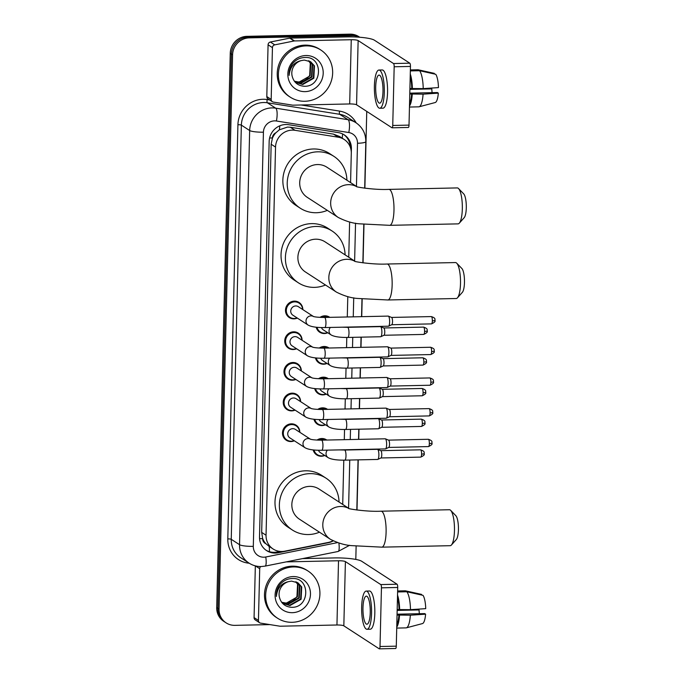 <?xml version="1.0" encoding="UTF-8"?>
<svg xmlns="http://www.w3.org/2000/svg" width="683" height="683" viewBox="0 0 683 683"><rect width="100%" height="100%" fill="white"/><g stroke="black" fill="none" stroke-linecap="round" stroke-linejoin="round"><path stroke-width="1.02" d="M320.003 317.382A8.99 8.546 -57 0 1 324.818 315.819A8.99 8.546 -57 0 1 329.496 317.134A8.99 8.546 -57 0 1 329.804 317.347M327.78 332.766A8.99 8.546 -57 0 1 324.382 333.535A8.99 8.546 -57 0 1 319.704 332.211A8.99 8.546 -57 0 1 316.178 327.217M319.26 348.057A8.99 8.546 -57 0 1 324.066 346.494A8.99 8.546 -57 0 1 328.745 347.809A8.99 8.546 -57 0 1 329.052 348.023M327.029 363.441A8.99 8.546 -57 0 1 323.64 364.21A8.99 8.546 -57 0 1 318.952 362.886A8.99 8.546 -57 0 1 315.426 357.892M318.509 378.732A8.99 8.546 -57 0 1 323.315 377.17A8.99 8.546 -57 0 1 328.002 378.484A8.99 8.546 -57 0 1 328.301 378.698M326.278 394.117A8.99 8.546 -57 0 1 322.888 394.885A8.99 8.546 -57 0 1 318.21 393.57A8.99 8.546 -57 0 1 314.684 388.567M317.757 409.407A8.99 8.546 -57 0 1 322.572 407.845A8.99 8.546 -57 0 1 327.251 409.16A8.99 8.546 -57 0 1 327.55 409.373M325.526 424.792A8.99 8.546 -57 0 1 322.137 425.56A8.99 8.546 -57 0 1 317.458 424.245A8.99 8.546 -57 0 1 313.932 419.242M317.006 440.083A8.99 8.546 -57 0 1 321.821 438.52A8.99 8.546 -57 0 1 326.5 439.843A8.99 8.546 -57 0 1 326.807 440.048M324.775 455.467A8.99 8.546 -57 0 1 321.386 456.235A8.99 8.546 -57 0 1 316.707 454.921A8.99 8.546 -57 0 1 313.181 449.918M294.339 440.791A8.99 8.546 -57 0 1 290.949 441.56A8.99 8.546 -57 0 1 286.271 440.236A8.99 8.546 -57 0 1 282.899 430.367A8.99 8.546 -57 0 1 291.385 423.836A8.99 8.546 -57 0 1 296.063 425.159A8.99 8.546 -57 0 1 299.846 432.305M295.09 410.116A8.99 8.546 -57 0 1 291.701 410.884A8.99 8.546 -57 0 1 287.022 409.561A8.99 8.546 -57 0 1 283.65 399.692A8.99 8.546 -57 0 1 292.128 393.16A8.99 8.546 -57 0 1 296.815 394.484A8.99 8.546 -57 0 1 300.597 401.63M297.336 318.082A8.99 8.546 -57 0 1 293.946 318.85A8.99 8.546 -57 0 1 289.268 317.535A8.99 8.546 -57 0 1 285.904 307.666A8.99 8.546 -57 0 1 294.382 301.135A8.99 8.546 -57 0 1 299.06 302.458A8.99 8.546 -57 0 1 302.842 309.604M296.584 348.765A8.99 8.546 -57 0 1 293.195 349.534A8.99 8.546 -57 0 1 288.516 348.21A8.99 8.546 -57 0 1 285.152 338.341A8.99 8.546 -57 0 1 293.63 331.81A8.99 8.546 -57 0 1 298.309 333.133A8.99 8.546 -57 0 1 302.099 340.279M295.841 379.441A8.99 8.546 -57 0 1 292.444 380.209A8.99 8.546 -57 0 1 287.765 378.886A8.99 8.546 -57 0 1 284.401 369.016A8.99 8.546 -57 0 1 292.879 362.485A8.99 8.546 -57 0 1 297.557 363.808A8.99 8.546 -57 0 1 301.348 370.954M350.575 182.592L351.293 153.274A16.853 16.033 123 0 0 344.198 139.486L339.596 136.498L333.509 134.133L290.301 127.243L287.509 127.072L279.347 129.813L275.838 132.801A5.618 5.344 123 0 0 272.406 137.966A16.853 2.826 -178.6 0 1 269.606 137.992M344.198 139.486A16.853 16.033 123 0 0 338.247 137.206L295.039 130.316A16.853 16.033 123 0 0 292.213 130.129A16.853 16.033 123 0 0 275.539 147.084L266.046 535.224A16.853 16.033 123 0 0 273.14 549.012A16.853 16.033 123 0 0 284.751 551.172L328.344 542.439A16.853 16.033 123 0 0 332.98 540.757M265.798 543.642A16.853 16.033 -57 0 1 262.622 538.324L262.614 538.614A5.618 5.344 123 0 0 265.798 543.642L269.17 546.417M272.406 137.966L272.397 138.265A16.853 16.033 -57 0 1 275.838 132.801M272.397 138.265L271.16 144.241L261.674 532.381L262.622 538.324M342.712 504.413L343.797 460.163M344.292 439.673L344.539 429.487M345.043 408.997L345.291 398.812M345.794 378.322L346.042 368.137M346.546 347.647L346.793 337.453M347.288 316.972L347.792 296.61M348.748 257.235L349.611 221.966M351.293 153.094L351.404 148.689A16.853 16.033 123 0 0 344.309 134.901A16.853 16.033 123 0 0 338.358 132.622L288.661 124.699A16.853 16.033 123 0 0 285.844 124.511A16.853 16.033 123 0 0 269.162 141.466L259.506 536.812A16.853 16.033 123 0 0 266.601 550.6A16.853 16.033 123 0 0 278.203 552.769L328.335 542.72A16.853 16.033 123 0 0 333.253 540.893M269.896 624.604L234.909 625.355A16.853 16.033 -57 0 1 226.133 622.879A16.853 16.033 -57 0 1 219.038 609.091L232.587 54.819A16.853 16.033 -57 0 1 249.269 37.864L352.343 35.661A16.853 16.033 -57 0 1 359.523 37.232M366.754 111.397L364.876 188.209M363.996 224.306L363.049 262.853M362.169 298.949L361.734 316.664M361.239 337.154L360.991 347.34M360.487 367.83L360.24 378.015M359.736 398.505L359.489 408.69M358.985 429.18L358.737 439.365M358.234 459.864L357.013 510.03M356.133 546.127L355.8 559.411M226.133 622.879L223.802 621.368A16.853 16.033 -57 0 1 216.707 607.58L230.256 53.308A16.853 16.033 -57 0 1 246.939 36.344L350.012 34.15L351.173 34.91A16.853 16.033 -57 0 1 359.745 37.249A16.853 16.033 -57 0 0 351.173 34.91L248.1 37.104L351.173 34.91L352.343 35.661M230.256 53.308L231.417 54.059A16.853 16.033 -57 0 1 248.1 37.104A16.853 16.033 -57 0 0 231.417 54.059L217.877 608.331L231.417 54.059L232.587 54.819M224.972 622.119A16.853 16.033 -57 0 1 217.877 608.331A16.853 16.033 -57 0 0 224.972 622.119M280.021 551.412L277.042 552.009A16.853 16.033 -57 0 1 266.02 550.216M343.72 134.542A16.853 16.033 -57 0 1 350.234 147.016M350.012 34.15A16.853 16.033 -57 0 1 358.78 36.626L359.753 37.249M304.849 101.263A28.088 26.714 -57 0 1 290.224 97.14A28.088 26.714 -57 0 1 279.697 66.294A28.088 26.714 -57 0 1 306.197 45.889A28.088 26.714 -57 0 1 320.822 50.021A28.088 26.714 -57 0 1 331.349 80.867A28.088 26.714 -57 0 1 304.849 101.263M290.224 97.14L289.054 96.38A28.088 26.714 -57 0 1 278.536 65.534A28.088 26.714 -57 0 1 305.036 45.138A28.088 26.714 -57 0 1 319.661 49.261L320.822 50.021M305.967 55.528A18.313 17.416 -57 0 1 323.204 73.201A18.313 17.416 -57 0 1 305.079 91.633A18.313 17.416 -57 0 1 287.842 73.952A18.313 17.416 -57 0 1 305.967 55.528M303.986 86.246C322.828 87.33 323.307 56.416 305.284 57.492C300.409 57.526 296.277 59.455 292.887 63.28C290.079 66.891 288.824 70.93 289.131 75.395C289.908 67.165 293.946 62.23 301.254 60.599A12.695 12.081 -57 0 0 292.085 75.847C293.622 82.156 297.583 85.623 303.986 86.246M295.756 82.37L302.304 84.197L313.377 77.913L313.992 65.602L310.509 61.683M294.535 81.422L295.987 82.523L302.765 84.496L313.839 78.212L314.453 65.901L310.739 61.829L304.302 60.07L301.254 60.599M294.868 81.704L300.452 83.002L311.533 76.718L312.148 64.398L309.536 61.154M295.09 81.883L300.913 83.3L311.994 77.017L312.609 64.697L309.783 61.274M308.503 60.719L310.295 63.203L309.681 75.514L306.761 78.835A12.695 12.081 -57 0 1 298.812 81.934A12.695 12.081 -57 0 1 294.33 81.157M294.373 81.209L299.069 82.097L310.142 75.813L310.756 63.502L308.767 60.813M271.177 99.402A2.809 2.672 123 0 0 272.355 101.699L267.992 98.864A2.809 2.672 -57 0 1 266.805 96.568L271.177 99.402L272.44 47.631L268.077 44.796A2.809 2.672 -57 0 1 270.383 42.022L289.694 38.146A2.809 2.672 -57 0 1 290.164 38.094L346.887 36.882A22.471 3.774 -178.6 0 1 374.412 40.203L409.791 63.186A2.809 0.726 88.8 0 1 410.457 66.43L394.176 66.772A2.809 0.726 -91.2 0 0 393.519 63.536L358.14 40.553A5.618 0.939 1.4 0 0 351.258 39.725L294.527 40.929A2.809 2.672 123 0 0 294.057 40.989L274.754 44.856A2.809 2.672 123 0 0 272.44 47.631M266.805 96.568L268.077 44.796M272.355 101.699A2.809 2.672 123 0 0 273.354 102.083L292.495 105.131A2.809 2.672 123 0 0 292.964 105.165L349.687 103.953A5.618 0.939 1.4 0 1 356.569 104.781L391.948 127.764A2.809 0.726 -91.2 0 0 392.076 127.806A2.809 0.726 -91.2 0 0 392.742 125.467L409.015 125.117L410.457 66.43M409.015 125.117A2.809 0.726 88.8 0 1 408.349 127.456A2.809 0.726 88.8 0 1 408.221 127.414M392.742 125.467L394.176 66.772M382.984 91.496A14.044 3.646 -91.2 0 0 379.048 75.096A14.044 3.646 -91.2 0 0 375.701 86.775A14.044 3.646 -91.2 0 0 379.646 103.176A14.044 3.646 -91.2 0 0 382.984 91.496M409.552 103.457A16.29 4.226 -91.2 0 0 411.644 94.006L423.084 94.16L438.324 93.136L437.427 92.555L409.8 93.144M409.774 94.041L411.644 94.006M379.748 108.238L383.009 108.162A19.107 4.96 -91.2 0 0 387.551 92.282A19.107 4.96 -91.2 0 0 382.19 69.965L378.937 70.042A19.107 4.96 -91.2 0 0 374.395 85.921A19.107 4.96 -91.2 0 0 379.748 108.238A19.107 4.96 -91.2 0 0 384.298 92.35A19.107 4.96 -91.2 0 0 378.937 70.042M409.484 106.036A18.543 4.807 -91.2 0 0 412.233 94.391M434.277 73.977L434.294 73.354L418.116 69.768L410.363 69.931L418.005 69.768A18.543 4.807 -91.2 0 0 417.902 69.777M418.688 106.838A18.543 4.807 -91.2 0 0 418.799 106.838A18.543 4.807 -91.2 0 0 419.097 106.796A18.543 4.807 -91.2 0 0 423.084 94.16M409.894 89.362L431.793 88.892L428.506 88.269M435.062 102.561A14.608 3.791 -91.2 0 0 435.225 102.527A14.608 3.791 -91.2 0 0 438.324 93.136M431.793 88.892A11.235 2.911 -91.2 0 0 432.126 92.666M423.221 88.619A18.543 4.807 -91.2 0 0 419.575 70.716L435.754 74.302A14.608 3.791 -91.2 0 1 438.46 87.603L423.221 88.619L409.911 88.508M411.781 88.466A16.29 4.226 -91.2 0 0 410.201 76.633M412.37 88.85A18.543 4.807 -91.2 0 0 410.27 74.046M410.346 70.912L419.575 70.716M458.549 188.559L463.697 193.861A12.362 3.21 88.8 0 1 466.293 207.863A12.362 3.21 88.8 0 1 464.201 217.664L459.283 223.187A17.98 4.661 -91.2 0 0 462.323 208.921A17.98 4.661 -91.2 0 0 458.549 188.559A17.98 4.661 -91.2 0 0 457.277 187.919L388.926 189.379A17.98 4.661 88.8 0 1 393.971 210.381A17.98 4.661 88.8 0 1 389.694 225.33L458.045 223.87A17.98 4.661 -91.2 0 0 459.283 223.187M356.902 186.707L326.858 167.19A17.98 17.101 123 0 0 317.501 164.552A17.98 17.101 123 0 0 300.537 177.606A17.98 17.101 123 0 0 307.273 197.353L338.23 217.45C345.991 221.377 353.282 223.512 360.12 223.853L389.694 225.33M327.319 210.364A30.906 29.386 -57 0 1 316.323 212.729A30.906 29.386 -57 0 1 300.238 208.187A30.906 29.386 -57 0 1 288.661 174.259A30.906 29.386 -57 0 1 317.808 151.814A30.906 29.386 -57 0 1 333.902 156.356A30.906 29.386 -57 0 1 346.904 180.21M300.238 208.187L295.867 205.352A30.906 29.386 -57 0 1 284.29 171.416A30.906 29.386 -57 0 1 313.446 148.979A30.906 29.386 -57 0 1 329.53 153.521L333.902 156.356M456.722 263.194L461.87 268.504A12.362 3.21 88.8 0 1 464.466 282.506A12.362 3.21 88.8 0 1 462.382 292.307L457.456 297.822A17.98 4.661 -91.2 0 0 460.496 283.565A17.98 4.661 -91.2 0 0 456.722 263.194A17.98 4.661 -91.2 0 0 455.459 262.562L387.099 264.022A17.98 4.661 88.8 0 1 392.144 285.024A17.98 4.661 88.8 0 1 387.867 299.974L456.218 298.514A17.98 4.661 -91.2 0 0 457.456 297.822M355.083 261.35L325.04 241.833A17.98 17.101 123 0 0 315.674 239.195A17.98 17.101 123 0 0 298.719 252.249A17.98 17.101 123 0 0 305.446 271.988L336.403 292.093C344.164 296.021 351.463 298.155 358.293 298.488L387.867 299.974M325.492 285.007A30.906 29.386 -57 0 1 314.496 287.364A30.906 29.386 -57 0 1 298.411 282.83A30.906 29.386 -57 0 1 286.834 248.894A30.906 29.386 -57 0 1 315.99 226.457A30.906 29.386 -57 0 1 332.075 230.999A30.906 29.386 -57 0 1 345.086 254.853M298.411 282.83L294.04 279.987A30.906 29.386 -57 0 1 282.472 246.059A30.906 29.386 -57 0 1 311.619 223.623A30.906 29.386 -57 0 1 327.703 228.156L332.075 230.999M450.678 510.372L455.826 515.682A12.362 3.21 88.8 0 1 458.43 529.684A12.362 3.21 88.8 0 1 456.338 539.485L451.42 545.008A17.98 4.661 -91.2 0 0 454.46 530.742A17.98 4.661 -91.2 0 0 450.678 510.372A17.98 4.661 -91.2 0 0 449.414 509.74L381.063 511.2A17.98 4.661 88.8 0 1 386.1 532.202A17.98 4.661 88.8 0 1 381.831 547.151L450.182 545.691A17.98 4.661 -91.2 0 0 451.42 545.008M349.039 508.528L318.995 489.011A17.98 17.101 123 0 0 309.638 486.373A17.98 17.101 123 0 0 292.674 499.427A17.98 17.101 123 0 0 299.41 519.165L330.367 539.271C338.128 543.198 345.419 545.333 352.257 545.666L381.831 547.151M319.456 532.185A30.906 29.386 -57 0 1 308.46 534.541A30.906 29.386 -57 0 1 292.367 530.008A30.906 29.386 -57 0 1 280.798 496.08A30.906 29.386 -57 0 1 309.945 473.635A30.906 29.386 -57 0 1 326.03 478.177A30.906 29.386 -57 0 1 339.041 502.031M292.367 530.008L288.004 527.165A30.906 29.386 -57 0 1 276.427 493.237A30.906 29.386 -57 0 1 305.574 470.8A30.906 29.386 -57 0 1 321.667 475.334L326.03 478.177M313.634 316.613L313.343 316.451C315 317.057 318.73 317.39 324.536 317.458A5.054 1.315 88.8 0 1 325.953 323.366A5.054 1.315 88.8 0 1 325.945 323.674A5.054 1.315 88.8 0 1 324.749 327.567C316.852 327.678 311.303 326.85 308.127 325.091L292.862 315.179A5.054 4.807 -57 0 1 295.739 305.958A5.054 4.807 -57 0 1 298.377 306.701L313.437 316.485M297.079 317.919A8.427 8.017 -57 0 1 286.706 307.999A8.427 8.017 -57 0 1 302.586 309.433M324.536 317.458L388.217 316.101A5.054 1.315 88.8 0 1 388.371 316.127A5.054 1.315 88.8 0 1 388.448 316.169A5.054 1.315 88.8 0 1 389.643 322A5.054 1.315 88.8 0 1 388.584 326.175A5.054 1.315 88.8 0 1 388.439 326.209L324.749 327.567M431.323 316.579C436.582 318.304 434.414 319.661 435.054 320.327A3.654 0.615 -178.6 0 1 432.348 320.848A3.654 0.948 88.8 0 0 431.323 316.579L391.555 317.433A3.654 0.948 88.8 0 1 391.615 317.45A3.654 0.948 88.8 0 1 391.675 317.484A3.654 0.948 88.8 0 1 392.529 321.702A3.654 0.948 88.8 0 1 391.769 324.707A3.654 0.948 88.8 0 1 391.658 324.732M312.882 347.288L312.592 347.126C314.248 347.732 317.979 348.065 323.785 348.134A5.054 1.315 88.8 0 1 325.202 354.042A5.054 1.315 88.8 0 1 325.193 354.349A5.054 1.315 88.8 0 1 323.998 358.242C316.101 358.353 310.56 357.525 307.376 355.766L292.119 345.854A5.054 4.807 -57 0 1 294.988 336.634A5.054 4.807 -57 0 1 297.626 337.376L312.686 347.16M296.328 348.595A8.427 8.017 -57 0 1 285.955 338.674A8.427 8.017 -57 0 1 301.835 340.108M323.785 348.134L387.474 346.776A5.054 1.315 88.8 0 1 387.62 346.802A5.054 1.315 88.8 0 1 387.705 346.844A5.054 1.315 88.8 0 1 388.892 352.676A5.054 1.315 88.8 0 1 387.833 356.85A5.054 1.315 88.8 0 1 387.688 356.885L323.998 358.242M430.572 347.263C435.831 348.979 433.671 350.336 434.303 351.002A3.654 0.615 -178.6 0 1 431.596 351.523A3.654 0.948 88.8 0 0 430.572 347.263L390.813 348.108A3.654 0.948 88.8 0 1 390.864 348.125A3.654 0.948 88.8 0 1 390.924 348.159A3.654 0.948 88.8 0 1 391.777 352.377A3.654 0.948 88.8 0 1 391.017 355.382A3.654 0.948 88.8 0 1 390.915 355.408M291.368 376.529A5.054 4.807 -57 0 1 294.245 367.309A5.054 4.807 -57 0 1 296.874 368.052L311.935 377.836A5.054 4.807 -57 0 0 304.498 382.617A5.054 4.807 -57 0 0 306.624 386.441L291.368 376.529M295.577 379.27A8.427 8.017 -57 0 1 285.212 369.349A8.427 8.017 -57 0 1 301.083 370.784M312.131 377.964L311.841 377.801C313.497 378.408 317.228 378.749 323.033 378.809L386.723 377.451A5.054 1.315 88.8 0 1 386.868 377.477A5.054 1.315 88.8 0 1 386.954 377.52A5.054 1.315 88.8 0 1 388.14 383.359A5.054 1.315 88.8 0 1 387.082 387.526A5.054 1.315 88.8 0 1 386.937 387.56L323.247 388.917C315.35 389.028 309.809 388.2 306.624 386.441M390.053 378.783A3.654 0.948 88.8 0 1 390.113 378.8A3.654 0.948 88.8 0 1 390.172 378.834A3.654 0.948 88.8 0 1 391.035 383.052A3.654 0.948 88.8 0 1 390.266 386.057A3.654 0.948 88.8 0 1 390.164 386.083M311.388 408.639L311.098 408.477C312.754 409.083 316.485 409.424 322.282 409.484A5.054 1.315 88.8 0 1 323.699 415.392A5.054 1.315 88.8 0 1 323.691 415.699A5.054 1.315 88.8 0 1 322.504 419.593C314.598 419.704 309.058 418.875 305.873 417.117L290.616 407.205A5.054 4.807 -57 0 1 293.494 397.984A5.054 4.807 -57 0 1 296.123 398.727L311.183 408.511M294.825 409.945A8.427 8.017 -57 0 1 284.461 400.025A8.427 8.017 -57 0 1 300.341 401.459M322.282 409.484L385.972 408.127A5.054 1.315 88.8 0 1 386.117 408.152A5.054 1.315 88.8 0 1 386.202 408.195A5.054 1.315 88.8 0 1 387.389 414.035A5.054 1.315 88.8 0 1 386.33 418.201A5.054 1.315 88.8 0 1 386.185 418.235L322.504 419.593M429.078 408.613C434.328 410.329 432.168 411.687 432.809 412.353A3.654 0.615 -178.6 0 1 430.102 412.874A3.654 0.948 88.8 0 0 429.078 408.613L389.31 409.459A3.654 0.948 88.8 0 1 389.361 409.484A3.654 0.948 88.8 0 1 389.421 409.51A3.654 0.948 88.8 0 1 390.283 413.727A3.654 0.948 88.8 0 1 389.515 416.741A3.654 0.948 88.8 0 1 389.412 416.758M289.865 437.888A5.054 4.807 -57 0 1 292.742 428.659A5.054 4.807 -57 0 1 295.372 429.402L310.432 439.186A5.054 4.807 -57 0 0 302.996 443.967A5.054 4.807 -57 0 0 305.13 447.792L289.865 437.888M294.083 440.62A8.427 8.017 -57 0 1 283.71 430.7A8.427 8.017 -57 0 1 299.589 432.143M310.637 439.314L310.347 439.152C312.003 439.758 315.734 440.1 321.531 440.159L385.221 438.802A5.054 1.315 88.8 0 1 385.374 438.827A5.054 1.315 88.8 0 1 385.451 438.87A5.054 1.315 88.8 0 1 386.638 444.71A5.054 1.315 88.8 0 1 385.588 448.876A5.054 1.315 88.8 0 1 385.443 448.91L321.753 450.268C313.847 450.379 308.306 449.551 305.13 447.792M428.326 439.289C433.577 441.005 431.417 442.362 432.057 443.028A3.654 0.615 -178.6 0 1 429.351 443.549A3.654 0.948 88.8 0 0 428.326 439.289L388.559 440.134A3.654 0.948 88.8 0 1 388.61 440.159A3.654 0.948 88.8 0 1 388.67 440.185A3.654 0.948 88.8 0 1 389.532 444.402A3.654 0.948 88.8 0 1 388.772 447.416A3.654 0.948 88.8 0 1 388.661 447.442M342.089 327.2L347.579 327.336A5.054 1.315 88.8 0 1 347.801 327.405A5.054 1.315 88.8 0 1 348.979 333.552A5.054 1.315 88.8 0 1 347.792 337.445C339.886 337.547 334.346 336.728 331.17 334.969L323.307 329.863A5.054 4.807 -57 0 1 321.48 327.558M347.579 327.336L380.448 326.628A5.054 1.315 88.8 0 1 380.593 326.662A5.054 1.315 88.8 0 1 380.679 326.705A5.054 1.315 88.8 0 1 381.874 331.818A5.054 1.315 88.8 0 1 380.815 336.71A5.054 1.315 88.8 0 1 380.662 336.745L347.792 337.445M327.516 332.595A8.427 8.017 -57 0 1 317.006 327.302M321.573 317.441A8.427 8.017 -57 0 1 328.728 317.364M383.778 327.968A3.654 0.948 88.8 0 1 383.837 327.985A3.654 0.948 88.8 0 1 383.897 328.019A3.654 0.948 88.8 0 1 384.76 332.228A3.654 0.948 88.8 0 1 384 335.242A3.654 0.948 88.8 0 1 383.889 335.268M341.338 357.875L346.827 358.012A5.054 1.315 88.8 0 1 347.058 358.08A5.054 1.315 88.8 0 1 348.236 364.227A5.054 1.315 88.8 0 1 347.041 368.12C339.144 368.222 333.603 367.403 330.418 365.644L322.555 360.539A5.054 4.807 -57 0 1 320.728 358.234M346.827 358.012L379.697 357.303A5.054 1.315 88.8 0 1 379.85 357.337A5.054 1.315 88.8 0 1 379.927 357.38A5.054 1.315 88.8 0 1 381.123 362.494A5.054 1.315 88.8 0 1 380.064 367.386A5.054 1.315 88.8 0 1 379.919 367.42L347.041 368.12M326.764 363.271A8.427 8.017 -57 0 1 316.263 357.977M320.822 348.117A8.427 8.017 -57 0 1 327.977 348.04M422.803 357.79C428.062 359.514 425.893 360.872 426.534 361.529A3.654 0.615 -178.6 0 1 423.827 362.058A3.654 0.948 88.8 0 0 422.803 357.79L383.035 358.643A3.654 0.948 88.8 0 1 383.095 358.66A3.654 0.948 88.8 0 1 383.154 358.695A3.654 0.948 88.8 0 1 384.008 362.904A3.654 0.948 88.8 0 1 383.248 365.917A3.654 0.948 88.8 0 1 383.137 365.943M340.595 388.55L346.076 388.687A5.054 1.315 88.8 0 1 346.307 388.755A5.054 1.315 88.8 0 1 347.485 394.902A5.054 1.315 88.8 0 1 346.29 398.795C338.392 398.906 332.852 398.078 329.667 396.319L321.804 391.214A5.054 4.807 -57 0 1 319.977 388.909M346.076 388.687L378.954 387.987A5.054 1.315 88.8 0 1 379.099 388.012A5.054 1.315 88.8 0 1 379.176 388.055A5.054 1.315 88.8 0 1 380.371 393.169A5.054 1.315 88.8 0 1 379.313 398.061A5.054 1.315 88.8 0 1 379.167 398.095L346.29 398.795M326.013 393.946A8.427 8.017 -57 0 1 315.512 388.653M320.071 378.792A8.427 8.017 -57 0 1 327.234 378.715M382.284 389.319A3.654 0.948 88.8 0 1 382.343 389.336A3.654 0.948 88.8 0 1 382.403 389.37A3.654 0.948 88.8 0 1 383.257 393.587A3.654 0.948 88.8 0 1 382.497 396.592A3.654 0.948 88.8 0 1 382.395 396.618M339.844 419.225L345.325 419.362A5.054 1.315 88.8 0 1 345.555 419.43A5.054 1.315 88.8 0 1 346.733 425.577A5.054 1.315 88.8 0 1 345.538 429.47C337.641 429.581 332.1 428.753 328.916 426.995L321.053 421.889A5.054 4.807 -57 0 1 319.226 419.584M345.325 419.362L378.203 418.662A5.054 1.315 88.8 0 1 378.348 418.688A5.054 1.315 88.8 0 1 378.433 418.73A5.054 1.315 88.8 0 1 379.62 423.844A5.054 1.315 88.8 0 1 378.561 428.736A5.054 1.315 88.8 0 1 378.416 428.77L345.538 429.47M325.27 424.621A8.427 8.017 -57 0 1 314.761 419.328M319.32 409.476A8.427 8.017 -57 0 1 326.483 409.39M421.3 419.14C426.559 420.865 424.399 422.222 425.031 422.888A3.654 0.615 -178.6 0 1 422.325 423.409A3.654 0.948 88.8 0 0 421.3 419.14L381.541 419.994A3.654 0.948 88.8 0 1 381.592 420.011A3.654 0.948 88.8 0 1 381.652 420.045A3.654 0.948 88.8 0 1 382.506 424.263A3.654 0.948 88.8 0 1 381.746 427.268A3.654 0.948 88.8 0 1 381.643 427.293M339.092 449.901L344.574 450.037A5.054 1.315 88.8 0 1 344.804 450.106A5.054 1.315 88.8 0 1 345.982 456.253A5.054 1.315 88.8 0 1 344.795 460.146C336.89 460.257 331.349 459.428 328.164 457.67L320.301 452.564A5.054 4.807 -57 0 1 318.474 450.259M344.574 450.037L377.451 449.337A5.054 1.315 88.8 0 1 377.597 449.363A5.054 1.315 88.8 0 1 377.682 449.405A5.054 1.315 88.8 0 1 378.877 454.519A5.054 1.315 88.8 0 1 377.81 459.411A5.054 1.315 88.8 0 1 377.665 459.446L344.795 460.146M324.519 455.305A8.427 8.017 -57 0 1 314.009 450.003M318.568 440.151A8.427 8.017 -57 0 1 325.731 440.065M420.557 449.824C425.808 451.54 423.648 452.897 424.28 453.563A3.654 0.615 -178.6 0 1 421.582 454.084A3.654 0.948 88.8 0 0 420.557 449.824L380.79 450.669A3.654 0.948 88.8 0 1 380.841 450.686A3.654 0.948 88.8 0 1 380.901 450.72A3.654 0.948 88.8 0 1 381.763 454.938A3.654 0.948 88.8 0 1 380.994 457.943A3.654 0.948 88.8 0 1 380.892 457.969M258.439 620.446A2.809 2.672 123 0 0 259.625 622.751L255.254 619.908A2.809 2.672 -57 0 1 254.076 617.611L258.439 620.446L259.711 568.674L255.408 565.883M254.076 617.611L255.34 565.865M302.56 558.609L334.149 557.934A22.471 3.774 -178.6 0 1 361.674 561.255L397.062 584.23A2.809 0.726 88.8 0 1 397.719 587.474L381.447 587.824A2.809 0.726 -91.2 0 0 380.781 584.58L345.402 561.597A5.618 0.939 1.4 0 0 338.52 560.769L286.194 561.887M259.625 622.751A2.809 2.672 123 0 0 260.616 623.127L279.757 626.174A2.809 2.672 123 0 0 280.226 626.209L336.95 624.996A5.618 0.939 1.4 0 1 343.831 625.833L379.21 648.807A2.809 0.726 -91.2 0 0 379.338 648.85A2.809 0.726 -91.2 0 0 380.013 646.511L396.285 646.169L397.719 587.474M396.285 646.169A2.809 0.726 88.8 0 1 395.619 648.5A2.809 0.726 88.8 0 1 395.491 648.466M380.013 646.511L381.447 587.824M260.71 566.548A2.809 2.672 123 0 0 259.711 568.674M370.254 612.549A14.044 3.646 -91.2 0 0 366.31 596.139A14.044 3.646 -91.2 0 0 362.972 607.819A14.044 3.646 -91.2 0 0 366.908 624.228A14.044 3.646 -91.2 0 0 370.254 612.549M396.814 624.501A16.29 4.226 -91.2 0 0 398.915 615.05L410.355 615.204L425.594 614.179L424.698 613.599L397.062 614.188M397.045 615.093L398.915 615.05M367.019 629.282L370.271 629.214A19.107 4.96 -91.2 0 0 374.813 613.325A19.107 4.96 -91.2 0 0 369.46 591.017L366.199 591.085A19.107 4.96 -91.2 0 0 361.657 606.965A19.107 4.96 -91.2 0 0 367.019 629.282A19.107 4.96 -91.2 0 0 371.561 613.394A19.107 4.96 -91.2 0 0 366.199 591.085M396.755 627.088A18.543 4.807 -91.2 0 0 399.504 615.434M421.548 595.021L421.565 594.398L405.386 590.812L397.634 590.983L405.275 590.812A18.543 4.807 -91.2 0 0 405.164 590.821M405.958 627.882A18.543 4.807 -91.2 0 0 406.061 627.882A18.543 4.807 -91.2 0 0 406.368 627.839A18.543 4.807 -91.2 0 0 410.355 615.204M397.156 610.406L419.055 609.936L415.768 609.313M422.325 623.605A14.608 3.791 -91.2 0 0 422.495 623.57A14.608 3.791 -91.2 0 0 425.594 614.179M419.055 609.936A11.235 2.911 -91.2 0 0 419.388 613.718M410.483 609.663A18.543 4.807 -91.2 0 0 406.837 591.76L423.016 595.345A14.608 3.791 -91.2 0 1 425.722 608.647L410.483 609.663L397.182 609.552M399.043 609.509A16.29 4.226 -91.2 0 0 397.472 597.676M399.64 609.893A18.543 4.807 -91.2 0 0 397.532 595.089M397.608 591.956L406.837 591.76M292.111 622.307A28.088 26.714 -57 0 1 277.486 618.183A28.088 26.714 -57 0 1 266.968 587.337A28.088 26.714 -57 0 1 293.468 566.941A28.088 26.714 -57 0 1 308.093 571.065A28.088 26.714 -57 0 1 318.611 601.911A28.088 26.714 -57 0 1 292.111 622.307M277.486 618.183L276.325 617.432A28.088 26.714 -57 0 1 265.798 586.586A28.088 26.714 -57 0 1 292.298 566.181A28.088 26.714 -57 0 1 306.923 570.305L308.093 571.065M293.229 576.572A18.313 17.416 -57 0 1 310.475 594.244A18.313 17.416 -57 0 1 292.35 612.677A18.313 17.416 -57 0 1 275.104 595.004A18.313 17.416 -57 0 1 293.229 576.572M291.248 607.289C310.099 608.374 310.577 577.459 292.546 578.535C287.671 578.569 283.539 580.507 280.158 584.332C277.341 587.943 276.086 591.973 276.393 596.447C277.17 588.208 281.217 583.273 288.516 581.643A12.695 12.081 -57 0 0 279.347 596.891C280.884 603.2 284.854 606.666 291.248 607.289M283.018 603.413L289.566 605.249L300.648 598.965L301.263 586.646L297.771 582.727M281.797 602.466L283.249 603.567L290.027 605.548L301.109 599.264L301.724 586.945L298.01 582.872L291.564 581.113L288.516 581.643M282.139 602.756L287.722 604.045L298.795 597.762L299.41 585.451L296.806 582.198M282.352 602.927L288.183 604.344L299.256 598.06L299.871 585.749L297.054 582.317M295.773 581.762L297.566 584.247L296.951 596.558L294.023 599.887A12.695 12.081 -57 0 1 286.075 602.978A12.695 12.081 -57 0 1 281.601 602.201M281.635 602.252L286.331 603.14L297.412 596.857L298.027 584.546L296.038 581.865M290.301 127.243L295.039 130.316M269.478 551.702A16.853 3.816 -101.3 0 0 269.17 546.426M342.217 138.205A16.853 4.798 -80.9 0 0 342.576 133.936M279.347 129.813A16.853 4.798 -80.9 0 0 279.817 125.809M262.614 538.614A16.853 2.826 -178.6 0 1 259.557 538.631M271.16 144.241L275.539 147.084M333.509 134.133L338.247 137.206M261.674 532.381L266.046 535.224M356.449 186.408L357.499 143.251A11.235 10.689 123 0 0 348.8 132.536L276.427 121.002A11.235 10.689 123 0 0 274.549 120.874A11.235 10.689 123 0 0 263.425 132.178L253.308 546.357A11.235 10.689 123 0 0 263.886 557.2A11.235 10.689 123 0 0 265.772 556.995L337.556 542.609M253.308 546.357A11.235 1.887 1.4 0 1 239.545 544.701L249.662 130.521A22.471 21.378 -57 0 1 271.911 107.905A22.471 21.378 -57 0 1 275.667 108.162L267.369 102.774A22.471 21.378 123 0 0 263.604 102.518A22.471 21.378 123 0 0 241.364 125.126L231.247 539.305A22.471 21.378 123 0 0 240.706 557.695L249.005 563.082A22.471 21.378 -57 0 1 239.545 544.701L231.247 539.305A2.809 0.47 -178.6 0 0 227.806 538.896L237.923 124.716A2.809 0.47 -178.6 0 1 241.364 125.126L249.662 130.521A11.235 1.887 1.4 0 0 263.425 132.178M249.005 563.082C252.719 565.456 256.782 566.617 261.213 566.548L265.072 566.122A11.235 2.544 -101.3 0 0 265.772 556.995M237.923 124.716A25.28 24.05 -57 0 1 262.946 99.274A25.28 24.05 -57 0 1 267.173 99.564L269.683 99.966M301.212 104.986L339.553 111.098A25.28 24.05 -57 0 1 356.193 122.88M249.218 563.219A25.28 24.05 -57 0 1 227.806 538.896M249.269 37.864L246.939 36.344M219.038 609.091L216.707 607.58M276.427 121.002A11.235 3.202 -80.9 0 0 275.667 108.162L348.04 119.696L339.741 114.309L267.369 102.774A2.809 0.803 99.1 0 1 267.173 99.564M348.8 132.536A11.235 3.202 -80.9 0 0 348.04 119.696A22.471 21.378 -57 0 1 355.98 122.744L347.681 117.348A22.471 21.378 123 0 0 339.741 114.309A2.809 0.803 99.1 0 1 339.553 111.098M348.578 508.229L349.756 460.043M350.259 439.545L350.507 429.368M351.011 408.869L351.258 398.693M351.762 378.194L352.01 368.009M352.505 347.519L352.761 337.334M353.256 316.844L353.726 297.814M354.622 261.051L355.544 223.17M265.072 566.122L338.085 551.488A11.235 2.544 -101.3 0 0 338.879 543.019M357.499 143.251A11.235 1.887 1.4 0 0 365.823 141.637C365.798 133.586 362.511 127.294 355.98 122.744M350.627 148.194L351.404 148.689M277.042 552.009L278.203 552.769M356.569 104.781L358.14 40.553M349.687 103.953L351.258 39.725M290.164 38.094L294.527 40.929M393.519 63.536L409.791 63.186M294.057 40.989L289.694 38.146M270.383 42.022L274.754 44.856M356.731 186.655A17.98 17.101 123 0 0 348.458 184.658A17.98 17.101 123 0 0 330.666 202.749A17.98 17.101 123 0 0 338.23 217.45M354.912 261.29A17.98 17.101 123 0 0 346.631 259.301A17.98 17.101 123 0 0 328.839 277.383A17.98 17.101 123 0 0 336.403 292.093M348.868 508.468A17.98 17.101 123 0 0 340.595 506.479A17.98 17.101 123 0 0 322.794 524.561A17.98 17.101 123 0 0 330.367 539.271M308.127 325.091A5.054 4.807 -57 0 1 311.004 315.87A5.054 4.807 -57 0 1 313.403 316.468M432.348 320.848A3.654 0.948 88.8 0 1 431.477 323.887L391.718 324.732M307.376 355.766A5.054 4.807 -57 0 1 310.253 346.546A5.054 4.807 -57 0 1 312.652 347.143M431.596 351.523A3.654 0.948 88.8 0 1 430.734 354.562L390.966 355.408M429.983 385.238C435.728 382.531 432.698 381.951 433.551 381.677C432.92 381.012 435.08 379.654 429.829 377.938A3.654 0.948 88.8 0 1 430.853 382.198A3.654 0.948 88.8 0 1 429.983 385.238L390.215 386.083M433.551 381.677A3.654 0.615 -178.6 0 1 430.853 382.198M323.033 378.809A5.054 1.315 88.8 0 1 324.451 384.717A5.054 1.315 88.8 0 1 324.442 385.024A5.054 1.315 88.8 0 1 323.247 388.917M305.873 417.117A5.054 4.807 -57 0 1 308.75 407.896A5.054 4.807 -57 0 1 311.158 408.494M430.102 412.874A3.654 0.948 88.8 0 1 429.231 415.913L389.464 416.758M321.531 440.159A5.054 1.315 88.8 0 1 322.957 446.067A5.054 1.315 88.8 0 1 322.939 446.375A5.054 1.315 88.8 0 1 321.753 450.268M429.351 443.549A3.654 0.948 88.8 0 1 428.48 446.588L388.712 447.433M423.708 334.422C429.462 331.716 426.423 331.135 427.285 330.854C426.644 330.196 428.804 328.839 423.554 327.114A3.654 0.948 88.8 0 1 424.578 331.383A3.654 0.948 88.8 0 1 423.708 334.422L383.94 335.268M427.285 330.854A3.654 0.615 -178.6 0 1 424.578 331.383M331.17 334.969A5.054 4.807 -57 0 1 330.393 327.447M330.418 365.644A5.054 4.807 -57 0 1 329.65 358.123M423.827 362.058A3.654 0.948 88.8 0 1 422.956 365.098L383.197 365.943M422.214 395.773C427.959 393.066 424.928 392.486 425.782 392.213C425.15 391.547 427.31 390.189 422.051 388.465A3.654 0.948 88.8 0 1 423.076 392.734A3.654 0.948 88.8 0 1 422.214 395.773L382.446 396.618M425.782 392.213A3.654 0.615 -178.6 0 1 423.076 392.734M329.667 396.319A5.054 4.807 -57 0 1 328.899 388.798M328.916 426.995A5.054 4.807 -57 0 1 328.147 419.473M422.325 423.409A3.654 0.948 88.8 0 1 421.462 426.448L381.695 427.293M328.164 457.67A5.054 4.807 -57 0 1 327.396 450.148M421.582 454.084A3.654 0.948 88.8 0 1 420.711 457.123L380.943 457.969M343.831 625.833L345.402 561.597M336.95 624.996L338.52 560.769M380.781 584.58L397.062 584.23M268.735 546.144L273.14 549.012M338.085 551.488L349.602 545.299M356.816 510.005L358.046 459.864M358.549 439.365L358.797 429.189M359.292 408.69L359.548 398.513M360.043 378.015L360.291 367.838M360.795 347.34L361.042 337.163M361.546 316.664L361.981 298.923M362.861 262.827L363.8 224.289M364.688 188.184L365.823 141.637M392.076 127.806L408.349 127.456M418.799 106.838L409.459 107.043M435.225 102.527L419.097 106.796M388.926 189.379C374.634 190.139 354.929 186.852 356.475 186.561M387.099 264.022C372.807 264.782 353.111 261.495 354.648 261.205M381.063 511.2C366.762 511.96 347.066 508.673 348.603 508.383M289.865 317.254L287.082 315.444M391.615 317.45L388.371 316.127M299.043 303.115L296.26 301.305M391.769 324.707L388.584 326.175M431.477 323.887C437.231 321.181 434.192 320.6 435.054 320.327M289.114 347.929L286.331 346.119M390.864 348.125L387.62 346.802M298.292 333.791L295.508 331.981M391.017 355.382L387.833 356.85M430.734 354.562C436.48 351.856 433.449 351.275 434.303 351.002M288.363 378.604L285.579 376.794M390.113 378.8L386.868 377.477M297.549 364.466L294.757 362.656M390.266 386.057L387.082 387.526M429.829 377.938L390.061 378.783M287.611 409.279L284.828 407.469M389.361 409.484L386.117 408.152M296.798 395.141L294.006 393.331M389.515 416.741L386.33 418.201M429.231 415.913C434.977 413.206 431.946 412.626 432.809 412.353M286.869 439.954L284.077 438.145M388.61 440.159L385.374 438.827M296.046 425.816L293.263 424.006M388.772 447.416L385.588 448.876M428.48 446.588C434.234 443.882 431.195 443.301 432.057 443.028M383.837 327.985L380.593 326.662M320.301 331.929L317.518 330.12M384 335.242L380.815 336.71M328.822 317.364L326.696 315.99M423.554 327.114L383.786 327.968M383.095 358.66L379.85 357.337M319.55 362.605L316.767 360.795M383.248 365.917L380.064 367.386M328.071 348.04L325.945 346.665M422.956 365.098C428.711 362.391 425.671 361.811 426.534 361.529M382.343 389.336L379.099 388.012M318.807 393.28L316.016 391.479M382.497 396.592L379.313 398.061M327.319 378.715L325.202 377.34M422.051 388.465L382.292 389.319M381.592 420.011L378.348 418.688M318.056 423.964L315.264 422.154M381.746 427.268L378.561 428.736M326.568 409.39L324.451 408.016M421.462 426.448C427.208 423.742 424.177 423.161 425.031 422.888M380.841 450.686L377.597 449.363M317.305 454.639L314.522 452.829M380.994 457.943L377.81 459.411M325.817 440.065L323.699 438.691M420.711 457.123C426.457 454.417 423.426 453.836 424.28 453.563M379.338 648.85L395.619 648.5M406.061 627.882L396.729 628.087M422.495 623.57L406.368 627.839"/></g></svg>
